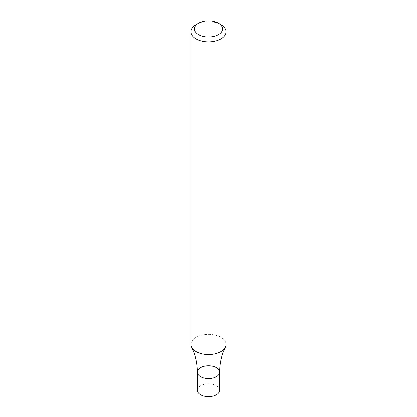 <?xml version="1.0" encoding="UTF-8"?>
<svg xmlns="http://www.w3.org/2000/svg" width="417" height="417" viewBox="0 0 417 417"><rect width="100%" height="100%" fill="white"/><g stroke="black" fill="none" stroke-linecap="round" stroke-linejoin="round"><path stroke-width="0.31" stroke-dasharray="2.08 1.56" d="M196.146 24.639A17.467 10.086 180 0 1 220.854 24.639M191.033 344.463A17.467 10.086 180 0 1 201.818 335.148A17.467 10.086 180 0 1 220.854 337.332A17.467 10.086 180 0 1 225.967 344.463M219.561 372.183A11.061 6.385 -0 0 0 208.5 365.792A11.061 6.385 -0 0 0 197.439 372.183M219.561 390.249A11.061 6.385 -0 0 0 208.5 383.859A11.061 6.385 -0 0 0 197.439 390.249"/><path stroke-width="0.63" d="M218.383 23.211L220.854 24.639A17.467 10.086 180 0 1 225.967 31.77A17.467 10.086 180 0 1 220.854 38.901A17.467 10.086 180 0 1 201.818 41.09A17.467 10.086 180 0 1 191.033 31.77A17.467 10.086 180 0 1 196.146 24.639L198.617 23.211A13.975 8.069 180 0 1 218.383 23.211A13.975 8.069 180 0 1 218.383 34.621A13.975 8.069 180 0 1 198.617 34.621A13.975 8.069 180 0 1 198.617 23.211M225.967 31.77L225.967 344.463A17.467 10.086 180 0 1 225.284 347.257A17.467 10.086 180 0 1 220.854 351.594A17.467 10.086 180 0 1 196.146 351.594A17.467 10.086 180 0 1 191.716 347.257A17.467 10.086 180 0 1 191.033 344.463L191.033 31.77M219.561 372.183L219.561 390.249A11.061 6.385 -0 0 1 212.733 396.15A11.061 6.385 -0 0 1 200.676 394.763A11.061 6.385 -0 0 1 197.439 390.249L197.439 372.183A11.061 6.385 -0 0 0 200.676 376.697A11.061 6.385 -0 0 0 212.733 378.083A11.061 6.385 -0 0 0 219.561 372.183A11.061 6.385 -0 0 0 208.5 365.792A11.061 6.385 -0 0 0 197.439 372.183A11.061 6.385 -0 0 0 200.676 376.697A11.061 6.385 -0 0 0 212.733 378.083A11.061 6.385 -0 0 0 219.561 372.183C219.676 362.946 221.583 354.638 225.284 347.257M197.439 372.183C197.324 362.946 195.417 354.638 191.716 347.257"/></g></svg>

